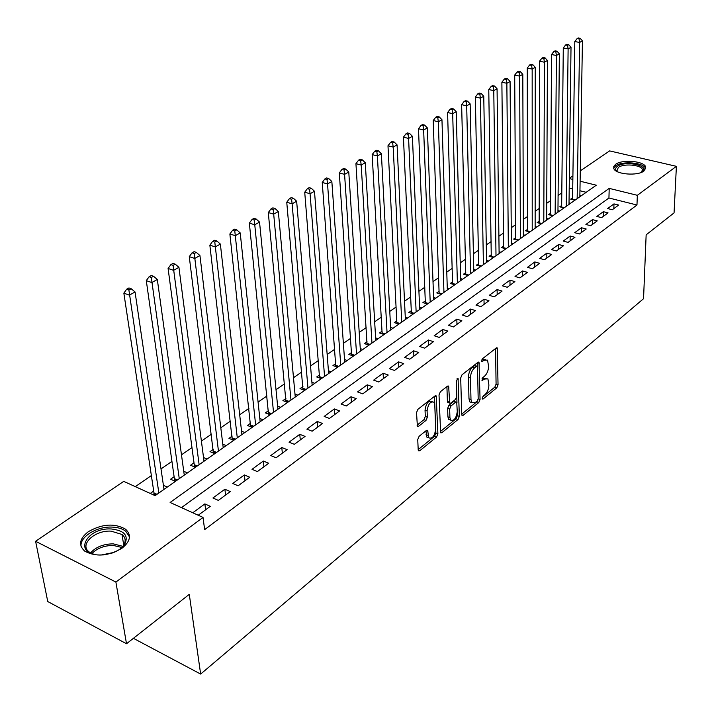 <?xml version="1.0" encoding="UTF-8"?>
<svg xmlns="http://www.w3.org/2000/svg" width="712" height="712" viewBox="0 0 712 712"><rect width="100%" height="100%" fill="white"/><g stroke="black" fill="none" stroke-linecap="round" stroke-linejoin="round"><path stroke-width="1.07" d="M482.193 398.337L482.398 399.014L483.137 398.969L496.807 387.8L498.044 384.8L497.252 347.937L496.246 347.981L482.362 358.857L481.686 361.732L484.231 360.281L487.551 360.121L488.592 366.466C488.405 370.56 487.053 373.809 484.525 376.221L482.727 377.663L482.042 380.511L484.578 379.024L487.907 378.846L488.904 385.041C488.726 389.081 487.382 392.321 484.872 394.742L483.083 396.201L482.193 398.337M88.35 531.686C102.154 523.836 114.552 523.009 125.535 529.185C131.693 534.917 130.536 541.245 122.064 548.169C108.527 556.152 96.12 557.167 84.826 551.213C78.213 545.223 79.388 538.708 88.35 531.686M615.613 164.312C622.137 159.221 643.648 160.957 645.651 166.786L643.968 171.005C637.632 176.184 615.871 174.476 613.842 168.682L613.753 166.421L615.613 164.312M419.101 436.314L417.739 439.553L418.211 449.922L418.469 450.812L419.742 450.776L436.563 437.035L437.898 433.866L436.225 395.899L435.023 395.917L417.908 409.311L416.529 412.568L417.383 426.283L418.656 426.265L425.99 420.427L427.342 417.205L427.084 410.922C428.161 403.944 430.457 401.052 433.982 402.236L434.765 404.852L435.691 429.22C434.587 436.153 432.3 439.028 428.811 437.836L427.645 430.404L426.399 430.44L419.101 436.314M580.28 170.871L609.632 150.908L676.4 166.332L674.059 212.879L646.149 234.835L643.55 298.702L200.65 674.068L189.285 594.351L126.505 643.755L115.887 582.051L35.6 541.289L123.719 481.365L155.118 495.65L596.291 185.2L580.111 181.213M676.4 166.332L637.338 195.31L609.205 188.377L170.115 502.467L203.018 517.428L115.887 582.051M203.018 517.428L204.638 529.639L636.973 205.011L637.338 195.31M461.714 414.437L461.99 415.39L463.12 415.336L478.793 402.52L480.066 399.468L479.016 362.266L477.948 362.31L462.017 374.779L460.709 377.912L461.714 414.437M458.047 419.475L441.814 432.745L440.621 432.789L439.019 394.929L440.363 391.733L447.483 386.162L448.64 386.135L449.717 403.143L450.883 403.108L455.502 399.414L456.81 396.281L456.356 380.689L458.074 378.464L459.347 416.369L458.047 419.475L456.045 418.754L440.336 431.561M153.694 491.04L150.276 493.443M174.12 476.746L170.586 479.221L175.419 481.365M194.002 462.836L190.558 465.239L195.373 467.321M213.351 449.29L210.004 451.63L214.802 453.651M232.201 436.091L228.944 438.378L233.714 440.336M250.571 423.231L247.393 425.456L252.146 427.369M268.477 410.699L265.371 412.871L270.106 414.731M285.93 398.48L282.904 400.598L287.621 402.405M302.956 386.572L300.001 388.627L304.7 390.39M319.563 374.939L316.689 376.959L321.352 378.668M335.77 363.601L332.958 365.559L337.613 367.232M351.595 352.52L348.853 354.442L353.472 356.062M367.036 341.707L364.366 343.584L368.967 345.16M382.13 331.142L379.514 332.976L384.097 334.515M396.869 320.827L394.315 322.616L398.88 324.12M411.278 310.743L408.786 312.488L413.316 313.956L411.287 313.298L411.358 312.426L414.188 313.342M425.367 300.882L422.919 302.591L427.431 304.015M439.135 291.244L436.75 292.917L441.235 294.305M452.601 281.818L450.269 283.447L454.728 284.809M465.773 272.589L463.494 274.191L467.935 275.517M478.669 263.573L476.435 265.131L480.849 266.43M491.28 254.736L489.099 256.267L493.487 257.539M503.633 246.094L501.497 247.589L505.867 248.826M515.728 237.63L513.628 239.098L517.98 240.3M527.574 229.335L525.518 230.777L529.844 231.952M539.18 221.218L537.159 222.625L541.467 223.773M550.545 213.253L548.569 214.641L552.85 215.763M561.688 205.457L559.748 206.809L564.011 207.913M612.32 209.737L618.648 205.065L613.975 203.89L607.621 208.545L612.32 209.737M601.596 217.65L608.057 212.888L603.349 211.678L596.87 216.43L601.596 217.65M590.649 225.722L597.243 220.862L592.509 219.625L585.905 224.476L590.649 225.722M579.479 233.963L586.207 228.997L581.446 227.742L574.7 232.69L579.479 233.963M568.069 242.383L574.94 237.31L570.161 236.019L563.263 241.074L568.069 242.383M556.419 250.98L563.441 245.8L558.626 244.474L551.586 249.636L556.419 250.98M544.52 259.755L551.693 254.469L546.852 253.116L539.66 258.385L544.52 259.755M532.362 268.727L539.687 263.324L534.819 261.936L527.476 267.32L532.362 268.727M519.938 277.894L527.423 272.367L522.528 270.952L515.025 276.452L519.938 277.894M507.238 287.265L514.892 281.614L509.961 280.163L502.289 285.788L507.238 287.265M494.253 296.842L502.076 291.075L497.118 289.579L489.278 295.329L494.253 296.842M480.965 306.641L488.975 300.74L483.991 299.209L475.972 305.092L480.965 306.641M467.383 316.671L475.572 310.628L470.561 309.061L462.355 315.078L467.383 316.671M453.482 326.924L461.857 320.738L456.819 319.136L448.427 325.295L453.482 326.924M439.251 337.417L447.83 331.089L442.766 329.442L434.169 335.744L439.251 337.417M424.681 348.168L433.466 341.689L428.375 339.998L419.573 346.45L424.681 348.168M409.765 359.177L418.754 352.538L413.636 350.802L404.63 357.406L409.765 359.177M394.484 370.445L403.695 363.654L398.551 361.865L389.322 368.638L394.484 370.445M378.828 381.997L388.262 375.037L383.092 373.204L373.631 380.137L378.828 381.997M362.773 393.843L372.456 386.696L367.25 384.818L357.558 391.929L362.773 393.843M346.317 405.982L356.24 398.658L351.016 396.726L341.075 404.015L346.317 405.982M329.442 418.433L339.624 410.922L334.364 408.937L324.174 416.413L329.442 418.433M312.132 431.205L322.572 423.498L317.294 421.459L306.827 429.131L312.132 431.205M294.359 444.315L305.074 436.412L299.77 434.311L289.036 442.179L294.359 444.315M276.114 457.772L287.123 449.655L281.783 447.492L270.765 455.573L276.114 457.772M257.379 471.593L268.682 463.254L263.324 461.038L252.012 469.333L257.379 471.593M238.128 485.798L249.743 477.227L244.358 474.94L232.735 483.466L238.128 485.798M218.353 500.394L230.287 491.583L224.876 489.224L212.933 497.991L218.353 500.394M636.973 205.011L608.938 197.998L181.444 507.62M198.212 515.248L210.28 506.339L204.851 503.909L192.774 512.774M561.812 192.899L558.092 195.462M550.625 200.606L546.745 203.285M539.207 208.474L535.148 211.259M527.548 216.501L523.32 219.412M515.648 224.689L511.234 227.733M503.5 233.064L498.898 236.233M491.084 241.608L486.287 244.91M478.402 250.339L473.409 253.783M465.443 259.266L460.237 262.853M452.2 268.388L446.771 272.126M438.663 277.707L433.003 281.605M424.824 287.248L418.923 291.306M410.655 296.993L404.514 301.229M396.166 306.979L389.767 311.384M381.338 317.187L374.672 321.78M366.164 327.636L359.213 332.424M350.624 338.342L343.38 343.326M334.702 349.307L327.164 354.505M318.389 360.539L310.539 365.95M301.674 372.047L293.495 377.689M284.542 383.848L276.016 389.722M266.973 395.952L258.082 402.075M248.942 408.368L239.686 414.74M230.448 421.103L220.8 427.752M211.464 434.178L201.407 441.111M191.964 447.608L181.48 454.826M171.939 461.394L161.01 468.923M151.362 475.572L135.298 486.634M586.19 192.302L579.951 190.745M572.733 188.938L569.217 188.057M572.608 197.811L570.712 199.138L574.94 200.223M579.871 195.293L581.401 195.675M569.03 202.875L570.597 203.276M557.959 210.619L559.57 211.037M546.665 218.513L548.32 218.949M535.139 226.567L536.848 227.03M523.373 234.791L525.127 235.272M511.358 243.184L513.165 243.691M499.085 251.763L500.945 252.288M486.554 260.512L488.468 261.073M473.747 269.456L475.714 270.044M460.655 278.597L462.684 279.211M447.269 287.942L449.37 288.582M433.59 297.491L435.753 298.168M419.591 307.255L421.824 307.967M405.27 317.24L407.584 317.988M390.621 327.458L393.006 328.25M375.625 337.906L378.09 338.743M360.263 348.613L362.817 349.494M344.537 359.56L347.18 360.495M328.428 370.783L331.16 371.771M311.909 382.273L314.74 383.323M294.982 394.048L297.919 395.16M277.627 406.116L280.67 407.3M259.818 418.496L262.977 419.742M241.546 431.187L244.83 432.513M222.794 444.199L226.211 445.623M203.534 457.558L207.085 459.08M183.749 471.273L187.452 472.893M163.413 485.353L167.284 487.088M133.411 638.326L200.65 674.068M126.505 643.755L47.757 601.542L35.6 541.289M569.342 178.311L572.911 175.882M572.866 179.424L569.333 178.561M608.938 197.998L609.205 188.377M613.975 203.89L613.833 208.616M603.349 211.678L603.233 216.439M592.509 219.625L592.411 224.422M581.446 227.742L581.366 232.575M570.161 236.019L570.089 240.887M558.626 244.474L558.582 249.387M546.852 253.116L546.825 258.055M534.819 261.936L534.819 266.92M522.528 270.952L522.546 275.971M509.961 280.163L510.006 285.218M497.118 289.579L497.19 294.679M483.991 299.209L484.089 304.344M470.561 309.061L470.685 314.232M456.819 319.136L456.971 324.352M442.766 329.442L442.944 334.693M428.375 339.998L428.579 345.293M413.636 350.802L413.877 356.142M398.551 361.865L398.827 367.25M383.092 373.204L383.403 378.624M367.25 384.818L367.597 390.283M351.016 396.726L351.399 402.236M334.364 408.937L334.791 414.482M317.294 421.459L317.757 427.049M299.77 434.311L300.277 439.945M281.783 447.492L282.344 453.179M263.324 461.038L263.93 466.761M244.358 474.94L245.017 480.716M224.876 489.224L225.588 495.045M204.851 503.909L205.626 509.774M486.136 378.241L482.585 378.348L484.578 379.024M481.997 378.82L482.585 378.348M485.744 359.524L482.229 359.613L484.231 360.281M481.606 360.094L482.229 359.613M482.389 397.269L494.831 387.123L496.077 384.133L495.57 348.515M477.396 366.44L477.316 362.808M461.705 414.135L476.809 401.826L477.823 400.215M477.289 400.927L478.179 398.782L477.512 367.009L477.289 366.288L476.542 366.315L474.61 367.837C472.012 370.276 470.632 373.577 470.463 377.743L470.988 399.548L471.905 402.663L475.376 402.485L477.289 400.927M476.88 366.146L474.53 365.639L476.542 366.315M471.851 402.592L469.902 401.951L468.986 398.845L468.452 377.048C468.621 372.892 470 369.59 472.59 367.152L474.53 365.639M446.913 386.607L447.403 401.443L448.338 402.645M456.793 396.762L456.971 402.769M457.246 412.399L457.344 415.648L459.347 416.369M449.922 417.579L450.669 420.116C454.007 421.175 456.205 418.353 457.264 411.634L456.73 402.218L455.582 402.262L450.972 405.965L449.655 409.106L449.922 417.579L447.91 416.849L448.658 419.377L450.34 419.991M456.107 401.995L453.571 401.55L455.582 402.262M447.91 416.849L447.634 408.385L448.952 405.235L453.571 401.55M456.045 418.754L457.344 415.648M428.597 437.755L426.782 437.07L425.901 430.84M432.148 401.577L431.935 401.506C428.41 400.322 426.105 403.206 425.037 410.174L427.084 410.922M417.09 425.126L423.943 419.68L425.295 416.458L425.037 410.174M418.193 449.61L434.551 436.278L435.877 433.11L434.489 396.335M579.853 196.77L582.434 40.869L579.604 42.453L574.798 41.545L572.573 199.618M579.052 38.929L580.182 38.297L578.26 37.932L577.129 38.573L579.052 38.929L579.604 42.453L577.156 198.657M580.182 38.297L582.434 40.869M574.798 41.545L577.129 38.573M617.393 171.699C615.097 169.839 615.115 168.032 617.455 166.27C625.091 160.316 649.851 165.487 642.553 171.601L641.761 172.224M641.672 172.26L642.384 169.403C640.773 164.721 623.534 163.324 618.327 167.418L616.912 170.916L617.473 171.743M645.713 168.993L645.49 168.308C643.497 162.505 622.137 160.77 615.658 165.843L613.682 168.308M103.792 554.879L99.333 555.013C72.686 554.488 86.063 527.289 111.33 528.98C124.671 530.556 129.032 535.851 124.395 544.867C121.592 548.569 117.213 551.391 111.277 553.349M120.426 548.783L123.194 545.882C126.157 541.44 125.757 537.64 121.975 534.454L111.108 531.143C94.598 530.004 78.694 545 89.409 552.129L93.681 554.23M113.804 552.441L101.131 555.031M129.477 536.91L125.721 531.223C122.402 528.713 117.889 527.343 112.202 527.094C96.761 526.204 79.254 537.026 81.132 546.683M569.004 204.397L571.015 47.277L568.114 48.897L563.281 47.971L561.652 207.308M567.571 45.337L568.728 44.687L566.797 44.322L565.631 44.963L567.571 45.337L568.114 48.897L566.263 206.329M568.728 44.687L571.015 47.277M563.281 47.971L565.631 44.963M557.95 212.176L559.347 53.827L556.392 55.483L551.524 54.53L550.518 215.149M555.841 51.878L557.024 51.219L555.075 50.837L553.892 51.495L555.841 51.878L556.392 55.483L555.146 214.152M557.024 51.219L559.347 53.827M551.524 54.53L553.892 51.495M546.656 220.124L547.43 60.511L544.404 62.211L539.518 61.232L539.153 223.159M543.852 58.562L545.063 57.886L543.114 57.494L541.903 58.17L543.852 58.562L544.404 62.211L543.799 222.135M545.063 57.886L547.43 60.511M539.518 61.232L541.903 58.17M535.139 228.232L535.246 67.346L532.167 69.082L527.245 68.076L527.556 231.329M531.615 65.388L532.852 64.694L530.885 64.302L529.639 64.988L531.615 65.388L532.167 69.082L532.22 230.279M532.852 64.694L535.246 67.346M527.245 68.076L529.639 64.988M523.382 236.5L522.804 74.333L519.653 76.104L514.705 75.072L515.711 239.677M519.101 72.366L520.365 71.663L518.381 71.253L517.117 71.956L519.101 72.366L519.653 76.104L520.401 238.6M520.365 71.663L522.804 74.333M514.705 75.072L517.117 71.956M511.376 244.955L510.077 81.471L506.855 83.286L501.88 82.227L503.624 248.194M506.303 79.504L507.594 78.783L505.6 78.364L504.31 79.085L506.303 79.504L506.855 83.286L508.332 247.091M507.594 78.783L510.077 81.471M501.88 82.227L504.31 79.085M499.112 253.579L497.065 88.778L493.772 90.629L488.77 89.543L491.271 256.898M493.22 86.802L494.537 86.063L492.535 85.636L491.218 86.366L493.22 86.802L493.772 90.629L496.006 255.768M494.537 86.063L497.065 88.778M488.77 89.543L491.218 86.366M486.59 262.399L483.759 96.245L480.386 98.14L475.358 97.028L478.66 265.79M479.835 94.269L481.187 93.512L479.176 93.067L477.823 93.824L479.835 94.269L480.386 98.14L483.412 264.624M481.187 93.512L483.759 96.245M475.358 97.028L477.823 93.824M473.792 271.397L470.151 103.89L466.698 105.821L461.634 104.682L465.773 274.877M466.146 101.905L467.526 101.131L465.506 100.677L464.117 101.451L466.146 101.905L466.698 105.821L470.543 273.684M467.526 101.131L470.151 103.89M461.634 104.682L464.117 101.451M460.709 280.608L456.214 111.704L452.681 113.689L447.59 112.514L452.601 284.159M452.129 109.719L453.544 108.927L451.515 108.464L450.091 109.248L452.129 109.719L452.681 113.689L457.389 282.94M453.544 108.927L456.214 111.704M447.59 112.514L450.091 109.248M447.341 290.015L441.956 119.714L438.334 121.743L433.216 120.533L439.135 293.656M437.782 117.72L439.233 116.91L437.186 116.43L435.735 117.24L437.782 117.72L438.334 121.743L443.95 292.401M439.233 116.91L441.956 119.714M433.216 120.533L435.735 117.24M433.67 299.636L427.351 127.902L423.649 129.985L418.505 128.747L425.367 303.365M423.097 125.908L424.583 125.081L422.528 124.591L421.041 125.419L423.097 125.908L423.649 129.985L430.199 302.075M424.583 125.081L427.351 127.902M418.505 128.747L421.041 125.419M419.688 309.471L412.399 136.304L408.599 138.431L403.428 137.158L411.358 312.426M408.056 134.301L409.578 133.447L407.504 132.948L405.982 133.794L408.056 134.301L408.599 138.431L416.137 311.963M409.578 133.447L412.399 136.304M403.428 137.158L405.982 133.794M405.386 319.537L397.073 144.901L393.184 147.081L387.987 145.773L396.878 323.462M392.641 142.898L394.199 142.026L392.116 141.51L390.559 142.373L392.641 142.898L393.184 147.081L401.755 322.091M394.199 142.026L397.073 144.901M387.987 145.773L390.559 142.373M390.746 329.834L381.374 153.712L377.387 155.946L372.162 154.602L382.139 333.857M376.844 151.709L378.437 150.81L376.345 150.285L374.752 151.166L376.844 151.709L377.387 155.946L387.034 332.451M378.437 150.81L381.374 153.712M372.162 154.602L374.752 151.166M375.767 340.38L365.283 162.745L361.198 165.042L355.938 163.653L367.054 344.501M360.646 160.734L362.283 159.826L360.183 159.274L358.545 160.191L360.646 160.734L361.198 165.042L371.967 343.05M362.283 159.826L365.283 162.745M355.938 163.653L358.545 160.191M360.432 351.167L348.773 172.01L344.581 174.36L339.304 172.936L351.603 355.404M344.047 169.999L345.721 169.064L343.611 168.495L341.929 169.429L344.047 169.999L344.581 174.36L356.543 353.909M345.721 169.064L348.773 172.01M339.304 172.936L341.929 169.429M344.724 362.221L331.845 181.507L327.547 183.918L322.242 182.459L335.788 366.573M327.004 179.495L328.73 178.543L326.603 177.956L324.886 178.917L327.004 179.495L327.547 183.918L340.745 365.025M328.73 178.543L331.845 181.507M322.242 182.459L324.886 178.917M328.641 373.542L314.482 191.261L310.067 193.735L304.727 192.222L319.581 378.019M309.524 189.25L311.295 188.262L309.159 187.665L307.388 188.653L309.524 189.25L310.067 193.735L324.556 376.417M311.295 188.262L314.482 191.261M304.727 192.222L307.388 188.653M312.15 385.139L296.646 201.265L292.116 203.81L286.758 202.252L302.974 389.74M291.582 199.253L293.397 198.248L291.252 197.625L289.437 198.639L291.582 199.253L292.116 203.81L307.967 388.084M293.397 198.248L296.646 201.265M286.758 202.252L289.437 198.639M295.257 397.038L278.339 211.535L273.693 214.152L268.299 212.55L285.957 401.764M273.159 209.533L275.028 208.491L272.865 207.86L271.005 208.892L273.159 209.533L273.693 214.152L290.968 400.055M275.028 208.491L278.339 211.535M268.299 212.55L271.005 208.892M277.929 409.222L259.542 222.091L254.763 224.778L249.351 223.123L268.504 414.099M254.228 220.088L256.151 219.02L253.979 218.362L252.066 219.43L254.228 220.088L254.763 224.778L273.533 412.319M256.151 219.02L259.542 222.091M249.351 223.123L252.066 219.43M260.156 421.727L240.22 232.931L235.307 235.69L229.869 233.99L250.606 426.746M234.782 230.937L236.749 229.834L234.577 229.166L232.61 230.261L234.782 230.937L255.644 424.904M236.749 229.834L240.22 232.931M229.869 233.99L232.61 230.261M241.929 434.56L220.364 244.083L215.309 246.913L209.853 245.159L232.237 439.731M214.793 242.089L216.813 240.959L214.632 240.264L212.603 241.386L214.793 242.089L237.292 437.818M216.813 240.959L220.364 244.083M209.853 245.159L212.603 241.386M223.221 447.723L199.939 255.546L194.741 258.456L189.267 256.649L213.395 453.063M194.234 253.552L196.316 252.395L194.118 251.674L192.035 252.831L194.234 253.552L218.459 451.07M196.316 252.395L199.939 255.546M189.267 256.649L192.035 252.831M204.006 461.243L178.935 267.329L173.586 270.329L168.085 268.469L194.251 464.696L194.047 466.752M173.078 265.353L175.223 264.152L173.016 263.413L170.88 264.606L173.078 265.353L199.129 464.678M175.223 264.152L178.935 267.329M168.085 268.469L170.88 264.606M184.275 475.127L157.316 279.469L151.807 282.557L146.289 280.626L174.387 478.624L174.173 480.814M151.309 277.493L153.516 276.265L151.3 275.5L149.102 276.728L151.309 277.493L179.264 478.66M153.516 276.265L157.316 279.469M146.289 280.626L149.102 276.728M164.009 489.393L135.058 291.956L129.388 295.142L123.852 293.148L153.988 492.935L153.792 495.045M128.89 289.989L131.168 288.725L128.952 287.933L126.674 289.197L128.89 289.989L158.856 493.016M131.168 288.725L135.058 291.956M123.852 293.148L126.674 289.197M482.229 398.658L483.137 398.969M481.517 361.402L482.416 361.705M481.882 380.163L482.781 380.466M495.73 348.39L497.563 348.996M496.077 384.133L498.044 384.8M494.831 387.123L496.807 387.8M477.467 362.684L479.327 363.307M478.179 398.809L480.066 399.468M476.809 401.826L478.793 402.52M461.759 414.847L463.12 415.336M472.59 367.152L474.61 367.837M468.452 377.048L470.463 377.743M468.986 398.845L470.988 399.548M440.381 432.211L441.814 432.745M447.074 386.483L448.943 387.141M447.403 401.443L449.432 402.164M457.024 378.74L458.288 379.176M448.952 405.235L450.972 405.965M447.634 408.385L449.655 409.106M426.123 430.662L427.921 431.339M426.052 434.623L428.09 435.379M425.295 416.458L427.342 417.205M423.943 419.68L425.99 420.427M417.143 425.705L418.656 426.265M434.64 396.21L436.527 396.887M435.877 433.11L437.898 433.866M434.551 436.278L436.563 437.035M418.238 450.207L419.742 450.776M572.582 199.342L575.225 200.019M90.593 552.895C95.933 546.949 103.498 543.932 113.279 543.861L122.838 546.335M121.85 547.466L113.306 545.454C104.326 545.481 97.188 548.187 91.901 553.553M561.67 206.996L564.331 207.69M550.536 214.81L553.206 215.514M539.171 222.776L541.859 223.497M527.574 230.91L530.28 231.649M515.737 239.214L518.461 239.971M503.651 247.687L506.383 248.461M491.307 256.347L494.057 257.139M478.695 265.193L481.463 266.003M465.817 274.227L468.594 275.055M452.654 283.465L455.44 284.31M439.188 292.899L442.001 293.771M425.429 302.555L428.25 303.445M396.958 322.518L399.806 323.462M396.895 323.39L398.951 324.067M382.228 332.851L385.094 333.821M382.166 333.732L384.231 334.426M367.152 343.433L370.026 344.421M367.089 344.314L369.163 345.026M351.71 354.256L354.603 355.27M351.648 355.146L353.739 355.875M335.904 365.345L338.805 366.386M335.842 366.244L337.942 366.992M319.706 376.71L322.625 377.778M319.652 377.609L321.762 378.383M303.107 388.343L306.044 389.446M303.063 389.259L305.172 390.051M286.099 400.278L289.045 401.399M286.055 401.203L288.182 402.013M268.655 412.506L271.619 413.663M268.62 413.441L270.756 414.277M250.775 425.055L253.748 426.248M250.731 425.998L252.876 426.853M232.423 437.925L235.405 439.153M232.388 438.877L234.542 439.758M213.582 451.132L216.582 452.396M213.555 452.093L215.718 453.001M194.251 464.696L197.26 465.995M194.225 465.666L196.387 466.6M174.387 478.624L177.404 479.959M174.369 479.603L176.54 480.573M153.988 492.935L157.014 494.315M153.97 493.923L156.15 494.92M496.709 347.759L497.252 347.937M478.428 362.07L479.016 362.266M469.902 401.951L471.905 402.663M447.99 385.904L448.64 386.135M447.697 402.422L449.717 403.143M457.629 378.312L458.074 378.464M448.658 419.377L450.669 420.116M426.96 430.155L427.645 430.404M426.782 437.07L428.811 437.836M435.548 395.649L436.225 395.899M641.735 172.233L642.553 171.601M642.295 171.832L642.384 169.403M123.194 545.882L124.395 544.867M123.737 545.054L121.975 534.454"/></g></svg>
